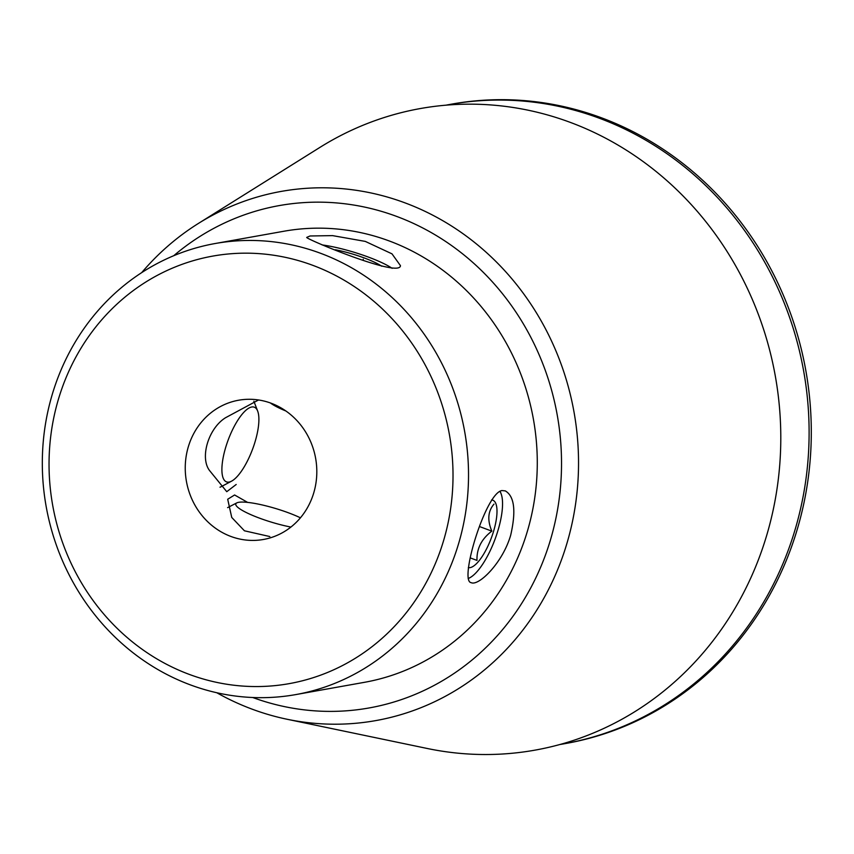 <?xml version="1.0" encoding="UTF-8"?>
<svg xmlns="http://www.w3.org/2000/svg" width="854" height="854" viewBox="0 0 854 854"><rect width="100%" height="100%" fill="white"/><g stroke="black" fill="none" stroke-linecap="round" stroke-linejoin="round"><path stroke-width="1.28" d="M271.145 403.237A70.722 65.619 79.9 0 1 316.695 475.924A70.722 65.619 79.9 0 1 263.47 539.472A70.722 65.619 79.9 0 1 186.428 481.389A70.722 65.619 79.9 0 1 238.597 400.227A70.722 65.619 79.9 0 1 271.145 403.237M258.559 399.971L225.552 417.723C208.483 428.27 199.622 457.616 209.593 470.597L226.758 491.69L236.195 484.485M247.628 502.398L234.594 494.978L227.698 499.248L231.744 517.449L244.425 530.793L269.821 536.547M310.066 235.982L332.537 235.619L365.298 241.404L391.997 253.851L400.462 265.669C399.875 278.489 303.394 237.967 306.789 237.38L310.066 235.982M501.938 490.559L505.28 490.89C514.418 496.195 516.222 510.97 510.692 535.191C502.6 563.085 478.507 586.463 471.13 582.641C458.844 581.393 485.616 492.907 501.938 490.559M500.049 491.178A48.977 16.023 -69.6 0 1 500.551 492.331L501.074 493.687A47.813 15.639 -69.6 0 1 495.01 539.301A47.813 15.639 -69.6 0 1 469.785 577.774A47.813 15.639 -69.6 0 1 468.163 578.489M469.785 577.774L468.494 578.457A48.977 16.023 -69.6 0 1 468.184 578.617M231.594 481.144A39.85 13.034 -69.6 0 1 224.89 450.197A39.85 13.034 -69.6 0 1 251.727 407.006A39.85 13.034 -69.6 0 1 257.662 411.073A39.85 13.034 -69.6 0 1 252.613 449.087A39.85 13.034 -69.6 0 1 231.594 481.144L221.485 486.524A48.977 16.023 -69.6 0 1 220.001 487.196M173.768 255.688A255.165 236.75 79.9 0 1 396.736 216.446A255.165 236.75 79.9 0 1 550.339 540.304A255.165 236.75 79.9 0 1 252.709 697.504M295.719 694.601L364.477 682.314A229.107 212.571 -100.1 0 0 533.44 419.389A229.107 212.571 -100.1 0 0 283.891 231.242L215.123 243.529A229.107 212.571 79.9 0 1 320.57 253.286A229.107 212.571 79.9 0 1 468.141 488.744A229.107 212.571 79.9 0 1 295.719 694.601A229.107 212.571 79.9 0 1 190.271 684.844A229.107 212.571 79.9 0 1 42.7 449.385A229.107 212.571 79.9 0 1 215.123 243.529M312.777 265.327A217.151 201.48 79.9 0 1 386.713 634.095A217.151 201.48 79.9 0 1 53.599 510.126A217.151 201.48 79.9 0 1 312.777 265.327M560.053 744.485A324.733 301.302 -100.1 0 0 564.174 743.781L566.362 743.386A324.733 301.302 -100.1 0 0 805.856 370.721A324.733 301.302 -100.1 0 0 452.14 104.039L449.941 104.434A324.733 301.302 -100.1 0 0 445.831 105.202M564.174 743.781A324.733 301.302 -100.1 0 0 803.667 371.116A324.733 301.302 -100.1 0 0 449.941 104.434M216.788 692.743A268.786 249.389 -100.1 0 0 252.101 709.151A268.786 249.389 -100.1 0 0 286.987 719.239L427.331 748.499A325.876 302.359 -100.1 0 0 775.336 376.176A325.876 302.359 -100.1 0 0 319.93 147.39L198.406 223.438A268.786 249.389 -100.1 0 0 141.721 272.597M286.987 719.239A268.786 249.389 -100.1 0 0 571.443 526.181A268.786 249.389 -100.1 0 0 404.956 202.846A268.786 249.389 -100.1 0 0 198.406 223.438M499.825 491.296A47.813 15.639 -69.6 0 1 501.074 493.687M468.334 567.59A35.857 11.732 110.4 0 0 470.159 567.611A35.857 11.732 110.4 0 0 493.11 532.811A35.857 11.732 110.4 0 0 491.552 499.985M470.266 557.908L476.991 560.405C476.575 548.727 481.517 538.97 491.829 531.135C487.207 520.203 487.933 511.194 493.986 504.116M479.606 526.587L491.829 531.135M290.904 527.067A39.85 7.142 -163.2 0 1 250.105 514.332A39.85 7.142 -163.2 0 1 236.804 502.889A39.85 7.142 -163.2 0 1 238.65 502.323A39.85 7.142 -163.2 0 1 300.427 517.812M285.898 410.998A39.85 7.142 -163.2 0 1 270.387 402.96M322.139 244.927A47.813 8.561 -163.2 0 1 392.125 268.327M381.706 266.213A35.857 6.426 16.8 0 0 335.344 249.752M363.014 260.118L363.27 259.285M257.662 411.073L253.862 401.231M236.804 502.889L227.612 507.628"/></g></svg>
